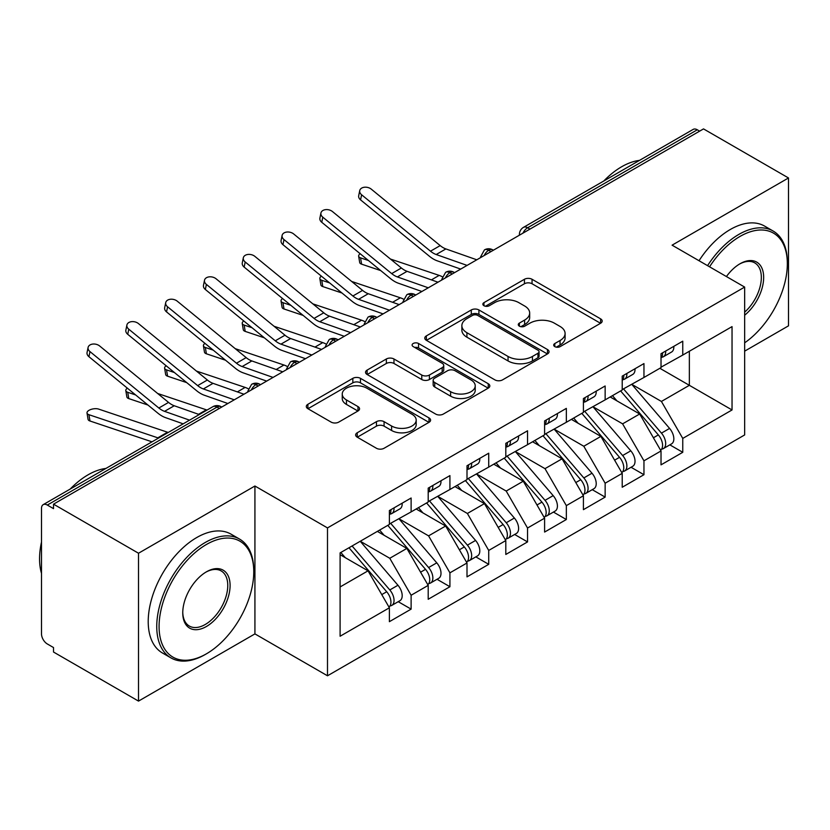 <?xml version="1.0" encoding="UTF-8"?>
<svg xmlns="http://www.w3.org/2000/svg" width="830" height="830" viewBox="0 0 830 830"><rect width="100%" height="100%" fill="white"/><g stroke="black" fill="none" stroke-linecap="round" stroke-linejoin="round"><path stroke-width="1.25" d="M554.803 346.618A3.766 2.179 0 0 0 560.136 346.618L600.609 323.254A5.385 3.113 0 0 0 602.186 321.054A5.385 3.113 0 0 0 600.609 318.855L532.051 279.274A5.385 3.113 0 0 0 524.436 279.274L483.963 302.639A3.766 2.179 0 0 0 482.853 304.174A3.766 2.179 0 0 0 483.963 305.72A3.766 2.179 0 0 0 489.295 305.72L494.535 302.691A17.233 9.95 0 0 1 518.906 302.691L524.622 305.99A17.233 9.95 0 0 1 529.675 313.024A17.233 9.95 0 0 1 524.622 320.069L519.383 323.088A3.766 2.179 0 0 0 518.283 324.634A3.766 2.179 0 0 0 519.383 326.169A3.766 2.179 0 0 0 524.716 326.169L529.955 323.14A17.233 9.95 0 0 1 554.336 323.14L560.043 326.439A17.233 9.95 0 0 1 565.095 333.484A17.233 9.95 0 0 1 560.043 340.518L554.803 343.537A3.766 2.179 0 0 0 553.703 345.083A3.766 2.179 0 0 0 554.803 346.618L554.803 343.537M357.222 432.772A5.385 3.113 0 0 0 355.634 434.972A5.385 3.113 0 0 0 357.222 437.171L376.457 448.273A5.385 3.113 0 0 0 384.072 448.273L429.017 422.325A5.385 3.113 0 0 0 430.594 420.125A5.385 3.113 0 0 0 429.017 417.926L360.459 378.345A5.385 3.113 0 0 0 352.833 378.345L307.889 404.293A5.385 3.113 0 0 0 306.312 406.493A5.385 3.113 0 0 0 307.889 408.692L331.129 422.107A5.385 3.113 0 0 0 338.744 422.107L357.979 410.995A5.385 3.113 0 0 0 359.556 408.796A5.385 3.113 0 0 0 357.979 406.596L346.452 399.946A14.411 8.321 0 0 1 342.24 394.063A14.411 8.321 0 0 1 351.132 386.375A14.411 8.321 0 0 1 366.839 388.181L411.971 414.243A14.411 8.321 0 0 1 416.193 420.125A14.411 8.321 0 0 1 407.291 427.813A14.411 8.321 0 0 1 391.594 426.008L384.072 421.661A5.385 3.113 0 0 0 376.457 421.661L357.222 432.772L357.222 437.171M744.655 351.152L788.5 325.837L788.5 177.962L703.518 128.899L53.525 504.163L53.525 508.645L47.32 505.065A8.227 4.752 -120 0 0 43.202 504.65A8.227 4.752 -120 0 0 41.5 508.427L41.5 633.892A8.227 4.752 -120 0 0 47.32 643.966L53.525 647.556L53.525 652.038L138.517 701.101L254.924 633.892L327.497 675.786L327.497 527.911L254.924 486.017L138.517 553.237L53.525 504.163M788.5 177.962L672.082 245.172L744.655 287.076L327.497 527.911M494.908 379.881A5.385 3.113 0 0 0 502.534 379.881L547.478 353.933A5.385 3.113 0 0 0 549.055 351.733A5.385 3.113 0 0 0 547.478 349.534L478.91 309.953A5.385 3.113 0 0 0 471.295 309.953L426.35 335.901A5.385 3.113 0 0 0 424.773 338.101A5.385 3.113 0 0 0 426.35 340.3L494.908 379.881M414.72 347.438A3.766 2.179 0 0 1 418.538 347.967L418.538 343.485L488.248 383.73A5.385 3.113 0 0 1 489.825 385.929A5.385 3.113 0 0 1 488.248 388.129L443.303 414.077A5.385 3.113 0 0 1 435.677 414.077L367.119 374.496L367.119 370.097A5.385 3.113 0 0 0 365.542 372.296A5.385 3.113 0 0 0 367.119 374.496M367.119 370.097L386.355 358.985A5.385 3.113 0 0 1 393.97 358.985L421.775 375.046A5.385 3.113 0 0 0 429.401 375.046L442.162 367.68A5.385 3.113 0 0 0 443.739 365.48A5.385 3.113 0 0 0 442.162 363.281L413.205 346.567A3.766 2.179 0 0 1 412.105 345.021A3.766 2.179 0 0 1 414.429 343.018A3.766 2.179 0 0 1 418.538 343.485M327.497 675.786L744.655 434.941L744.655 287.076M659.86 368.292L732.039 409.958L732.039 326.615L682.758 355.064L682.758 341.182L661.022 353.725L661.022 367.617L643.956 377.474L643.956 363.582L622.22 376.125L622.22 390.017L605.143 399.873L605.143 385.981L583.417 398.535L583.417 412.427L566.34 422.283L566.34 408.391L544.605 420.935L544.605 434.827L527.538 444.683L527.538 430.791L505.802 443.345L505.802 457.226L488.725 467.093L488.725 453.201L467 465.744L467 479.636L449.922 489.493L449.922 475.6L428.197 488.144L428.197 502.036L411.12 511.892L411.12 498.01L389.384 510.554L389.384 524.446L340.103 552.894L340.103 636.237L389.384 607.788L368.043 570.822L340.103 554.689M732.039 409.958L682.758 438.416L661.417 401.45L631.921 384.415M669.862 444.859L682.758 452.309L682.758 438.416M682.758 452.309L661.022 464.852L661.022 450.96L643.956 460.816L622.604 423.85L593.118 406.825M631.049 467.259L643.956 474.708L643.956 460.816M643.956 474.708L622.22 487.252L622.22 473.359L605.143 483.216L583.801 446.25L554.305 429.224M592.247 489.669L605.143 497.108L605.143 483.216M605.143 497.108L583.417 509.662L583.417 495.769L566.34 505.626L544.999 468.66L515.503 451.634M553.444 512.069L566.34 519.518L566.34 505.626M566.34 519.518L544.605 532.061L544.605 518.169L527.538 528.025L506.196 491.059L476.7 474.034M514.642 534.468L527.538 541.917L527.538 528.025M527.538 541.917L505.802 554.461L505.802 540.579L488.725 550.435L467.383 513.469L437.898 496.433M475.829 556.878L488.725 564.327L488.725 550.435M488.725 564.327L467 576.871L467 562.979L449.922 572.835L428.581 535.869L399.085 518.843M437.026 579.278L449.922 586.727L449.922 572.835M449.922 586.727L428.197 599.27L428.197 585.378L411.12 595.245L389.778 558.279L360.282 541.243M398.224 601.688L411.12 609.127L411.12 595.245M411.12 609.127L389.384 621.68L389.384 607.788M389.384 524L411.12 511.892M340.103 586.955L368.043 570.822M428.197 501.59L449.922 489.493M389.778 558.279L406.856 548.412L377.36 531.387M428.197 585.378L406.856 548.412M467 479.19L488.725 467.093M428.581 535.869L445.658 526.013L416.162 508.987M467 562.979L445.658 526.013M505.802 456.78L527.538 444.683M467.383 513.469L484.461 503.613L454.965 486.577M505.802 540.579L484.461 503.613M544.605 434.381L566.34 422.283M506.196 491.059L523.263 481.203L493.777 464.178M544.605 518.169L523.263 481.203M583.417 411.971L605.143 399.873M544.999 468.66L562.076 458.803L532.58 441.768M583.417 495.769L562.076 458.803M622.22 389.571L643.956 377.474M583.801 446.25L600.879 436.393L571.382 419.368M622.22 473.359L600.879 436.393M699.638 131.14L697.304 129.791L527.631 227.762L529.965 229.101M522.973 233.137A8.227 4.752 120 0 1 527.631 227.762A8.227 4.752 60 0 0 523.512 227.347L693.195 129.387A8.227 4.752 60 0 1 697.304 129.791M661.022 367.171L682.758 355.064M661.417 401.45L689.357 385.317L689.357 351.256L732.039 326.615M622.604 423.85L639.681 413.994L610.185 396.968M661.022 450.96L639.681 413.994M138.517 553.237L138.517 701.101M254.924 633.892L254.924 486.017M490.966 251.615L488.631 250.276A8.227 4.752 -120 0 0 484.513 249.861A8.227 4.752 -120 0 0 484.419 249.923L480.591 256.885A8.227 4.752 0 0 0 480.674 257.559M452.153 274.025L449.829 272.676A8.227 4.752 -120 0 0 445.71 272.271A8.227 4.752 -120 0 0 445.617 272.323L441.788 279.285A8.227 4.752 0 0 0 441.871 279.959M413.35 296.424L411.026 295.086A8.227 4.752 -120 0 0 406.908 294.671A8.227 4.752 -120 0 0 406.814 294.733L402.986 301.684A8.227 4.752 0 0 0 403.069 302.369M374.548 318.834L372.214 317.485A8.227 4.752 -120 0 0 368.105 317.081A8.227 4.752 -120 0 0 368.001 317.133L364.173 324.094A8.227 4.752 0 0 0 364.256 324.769M335.745 341.234L333.411 339.885A8.227 4.752 -120 0 0 329.292 339.48A8.227 4.752 -120 0 0 329.199 339.543L325.37 346.494A8.227 4.752 0 0 0 325.453 347.168M296.933 363.633L294.608 362.295A8.227 4.752 -120 0 0 290.49 361.89A8.227 4.752 -120 0 0 290.396 361.942L286.568 368.904A8.227 4.752 0 0 0 286.651 369.578M258.13 386.043L255.806 384.695A8.227 4.752 -120 0 0 251.687 384.29A8.227 4.752 -120 0 0 251.594 384.352L247.765 391.304A8.227 4.752 0 0 0 247.848 391.978M556.318 347.148L560.043 345A17.233 9.95 0 0 0 565.095 337.966L565.095 333.484M529.675 313.024L529.675 317.506A17.233 9.95 0 0 1 524.622 324.551L520.887 326.698M600.536 323.295L532.051 283.756A5.385 3.113 0 0 0 524.436 283.756L485.467 306.249M547.406 353.974L478.91 314.435A5.385 3.113 0 0 0 471.295 314.435L426.423 340.342M537.954 353.269A3.766 2.179 0 0 0 539.054 351.733A3.766 2.179 0 0 0 537.954 350.198L477.769 315.452A3.766 2.179 0 0 0 472.436 315.452L466.917 318.637A17.233 9.95 0 0 0 461.864 325.671A17.233 9.95 0 0 0 466.917 332.706L508.053 356.464A17.233 9.95 0 0 0 532.435 356.464L537.954 353.269L537.954 357.751A3.766 2.179 0 0 0 539.054 356.215L539.054 351.733M461.864 325.671L461.864 330.153A17.233 9.95 0 0 0 466.917 337.188L466.917 332.706M537.954 357.751L532.435 360.946A17.233 9.95 0 0 1 508.053 360.946L466.917 337.188M367.192 374.538L386.355 363.467L386.355 358.985M443.739 365.48L443.739 369.962A5.385 3.113 0 0 1 442.162 372.162L429.401 379.528A5.385 3.113 0 0 1 421.775 379.528L393.97 363.467A5.385 3.113 0 0 0 386.355 363.467M418.538 347.967L488.175 388.17M450.628 391.698A14.411 8.321 0 0 0 466.336 393.503A14.411 8.321 0 0 0 475.227 385.815A14.411 8.321 0 0 0 471.015 379.933L455.11 370.751A5.385 3.113 0 0 0 447.495 370.751L434.733 378.117A5.385 3.113 0 0 0 433.156 380.316A5.385 3.113 0 0 0 434.733 382.516L450.628 391.698L450.628 396.18A14.411 8.321 0 0 0 466.336 397.985A14.411 8.321 0 0 0 475.227 390.297L475.227 385.815M433.156 380.316L433.156 384.798A5.385 3.113 0 0 0 434.733 386.998L434.733 382.516M450.628 396.18L434.733 386.998M416.193 420.125L416.193 424.607A14.411 8.321 0 0 1 407.291 432.295A14.411 8.321 0 0 1 391.594 430.49L384.072 426.143A5.385 3.113 0 0 0 376.457 426.143L357.284 437.213M342.24 394.063L342.24 398.545A14.411 8.321 0 0 0 346.452 404.428L346.452 399.946M357.906 411.037L346.452 404.428M428.944 422.366L360.459 382.827A5.385 3.113 0 0 0 352.833 382.827L307.961 408.733M623.724 389.156L661.448 433.125A10.977 6.339 60 0 1 665.681 443.552A10.977 6.339 60 0 1 663.409 448.584L671.553 443.874A10.977 6.339 -120 0 0 673.836 438.852A10.977 6.339 -120 0 0 669.592 428.415L631.869 384.446M663.409 448.584A10.977 6.339 60 0 1 661.635 449.092M620.622 390.94L658.335 434.92A10.977 6.339 60 0 1 662.579 445.347A10.977 6.339 60 0 1 660.587 450.192M380.763 270.601L361.6 264.168A6.858 3.061 170.7 0 1 359.681 262.477L358.653 256.18A6.858 3.061 -9.3 0 0 360.573 257.871L368.447 260.516M360.21 253.773A6.858 3.061 -9.3 0 0 358.653 256.18M616.939 400.859L612.467 395.651M390.463 259.053L439.163 275.394A27.442 15.843 60 0 1 442.203 276.701M661.022 357.989A10.977 6.339 -120 0 0 662.579 353.507A10.977 6.339 -120 0 0 662.558 352.843M661.635 357.253A10.977 6.339 -120 0 0 663.409 356.744A10.977 6.339 -120 0 0 665.681 351.723A10.977 6.339 -120 0 0 665.66 351.049M673.815 346.338A10.977 6.339 60 0 1 673.836 347.013A10.977 6.339 60 0 1 671.553 352.034L663.409 356.744M476.794 259.8L445.886 248.927A20.304 11.724 60 0 1 440.19 245.597L371.3 189.167A6.858 4.689 11.4 0 0 364.329 187.248A6.858 4.689 11.4 0 0 359.732 190.61A6.858 4.689 11.4 0 0 361.6 194.77L360.573 199.874A6.858 4.689 -168.6 0 1 358.695 195.714L359.732 190.61M467.093 265.403L436.186 254.52A20.304 11.724 60 0 1 430.49 251.189L361.6 194.77M360.573 199.874L429.463 256.294A27.442 15.843 -120 0 0 437.151 260.796L460.702 269.086M584.922 411.556L622.635 455.525A10.977 6.339 60 0 1 626.878 465.962A10.977 6.339 60 0 1 624.606 470.983L632.751 466.284A10.977 6.339 -120 0 0 635.023 461.252A10.977 6.339 -120 0 0 630.79 450.825L593.066 406.856M624.606 470.983A10.977 6.339 60 0 1 622.832 471.492M581.809 413.35L619.533 457.32A10.977 6.339 60 0 1 623.776 467.757A10.977 6.339 60 0 1 621.774 472.602M341.96 293.011L322.797 286.578A6.858 3.061 170.7 0 1 320.878 284.887L319.851 278.589A6.858 3.061 -9.3 0 0 321.76 280.281L329.645 282.926M321.407 276.172A6.858 3.061 -9.3 0 0 319.851 278.589M578.137 423.269L573.665 418.05M351.661 281.453L400.351 297.804A27.442 15.843 60 0 1 403.401 299.111M546.109 433.955L583.832 477.935A10.977 6.339 60 0 1 588.076 488.362A10.977 6.339 60 0 1 585.793 493.394L593.948 488.683A10.977 6.339 -120 0 0 596.22 483.662A10.977 6.339 -120 0 0 591.987 473.225L554.264 429.255M585.793 493.394A10.977 6.339 60 0 1 584.019 493.892M543.007 435.75L580.73 479.73A10.977 6.339 60 0 1 584.963 490.157A10.977 6.339 60 0 1 582.971 495.002M303.158 315.41L283.995 308.978A6.858 3.061 170.7 0 1 282.076 307.287L281.038 300.989A6.858 3.061 -9.3 0 0 282.957 302.68L290.842 305.326M282.594 298.572A6.858 3.061 -9.3 0 0 281.038 300.989M539.334 445.669L534.862 440.46M312.858 303.863L361.548 320.204A27.442 15.843 60 0 1 364.588 321.511M507.306 456.365L545.03 500.334A10.977 6.339 60 0 1 549.263 510.772A10.977 6.339 60 0 1 546.991 515.793L555.146 511.083A10.977 6.339 -120 0 0 557.418 506.061A10.977 6.339 -120 0 0 553.174 495.635L515.451 451.655M546.991 515.793A10.977 6.339 60 0 1 545.217 516.302M504.204 458.16L541.928 502.129A10.977 6.339 60 0 1 546.161 512.556A10.977 6.339 60 0 1 544.169 517.401M264.345 337.82L245.192 331.388A6.858 3.061 170.7 0 1 243.273 329.697L242.236 323.399A6.858 3.061 -9.3 0 0 244.155 325.09L252.04 327.736M243.792 320.982A6.858 3.061 -9.3 0 0 242.236 323.399M500.521 468.079L496.05 462.86M274.045 326.263L322.745 342.603A27.442 15.843 60 0 1 325.785 343.911M468.504 478.765L506.227 522.744A10.977 6.339 60 0 1 510.46 533.171A10.977 6.339 60 0 1 508.188 538.193L516.333 533.493A10.977 6.339 -120 0 0 518.605 528.471A10.977 6.339 -120 0 0 514.372 518.034L476.648 474.065M508.188 538.193A10.977 6.339 60 0 1 506.414 538.701M465.391 480.56L503.115 524.529A10.977 6.339 60 0 1 507.358 534.966A10.977 6.339 60 0 1 505.366 539.811M225.542 360.22L206.38 353.788A6.858 3.061 170.7 0 1 204.46 352.096L203.433 345.799A6.858 3.061 -9.3 0 0 205.352 347.49L213.227 350.136M204.989 343.381A6.858 3.061 -9.3 0 0 203.433 345.799M461.719 490.478L457.247 485.27M235.243 348.662L283.943 365.013A27.442 15.843 60 0 1 286.983 366.321M622.22 380.399A10.977 6.339 -120 0 0 623.776 375.917A10.977 6.339 -120 0 0 623.755 375.243M622.832 379.652A10.977 6.339 -120 0 0 624.606 379.144A10.977 6.339 -120 0 0 626.878 374.123A10.977 6.339 -120 0 0 626.858 373.448M635.002 368.748A10.977 6.339 60 0 1 635.023 369.412A10.977 6.339 60 0 1 632.751 374.444L624.606 379.144M437.981 282.2L407.084 271.327A20.304 11.724 60 0 1 401.388 267.997L332.498 211.577A6.858 4.689 11.4 0 0 325.526 209.648A6.858 4.689 11.4 0 0 320.93 213.02A6.858 4.689 11.4 0 0 322.797 217.18L321.76 222.284A6.858 4.689 -168.6 0 1 319.892 218.124L320.93 213.02M428.28 287.803L397.383 276.93A20.304 11.724 60 0 1 391.687 273.599L322.797 217.18M321.76 222.284L390.65 278.704A27.442 15.843 -120 0 0 398.348 283.206L421.899 291.496M583.417 402.799A10.977 6.339 -120 0 0 584.963 398.317A10.977 6.339 -120 0 0 584.942 397.653M584.019 402.062A10.977 6.339 -120 0 0 585.793 401.554A10.977 6.339 -120 0 0 588.076 396.522A10.977 6.339 -120 0 0 588.055 395.858M596.199 391.148A10.977 6.339 60 0 1 596.22 391.822A10.977 6.339 60 0 1 593.948 396.844L585.793 401.554M399.178 304.61L368.271 293.727A20.304 11.724 60 0 1 362.586 290.396L293.695 233.977A6.858 4.689 11.4 0 0 286.713 232.058A6.858 4.689 11.4 0 0 282.117 235.419A6.858 4.689 11.4 0 0 283.995 239.579L282.957 244.684A6.858 4.689 -168.6 0 1 281.09 240.524L282.117 235.419M389.478 310.213L358.57 299.329A20.304 11.724 60 0 1 352.885 295.999L283.995 239.579M282.957 244.684L351.847 301.103A27.442 15.843 -120 0 0 359.535 305.606L383.097 313.896M544.605 425.199A10.977 6.339 -120 0 0 546.161 420.727A10.977 6.339 -120 0 0 546.14 420.053M545.217 424.462A10.977 6.339 -120 0 0 546.991 423.954A10.977 6.339 -120 0 0 549.263 418.932A10.977 6.339 -120 0 0 549.242 418.258M557.397 413.558A10.977 6.339 60 0 1 557.418 414.222A10.977 6.339 60 0 1 555.146 419.254L546.991 423.954M360.376 327.01L329.469 316.137A20.304 11.724 60 0 1 323.773 312.806L254.893 256.387A6.858 4.689 11.4 0 0 247.911 254.457A6.858 4.689 11.4 0 0 243.315 257.819A6.858 4.689 11.4 0 0 245.192 261.99L244.155 267.094A6.858 4.689 -168.6 0 1 242.277 262.923L243.315 257.819M350.675 332.612L319.768 321.739A20.304 11.724 60 0 1 314.072 318.409L245.192 261.99M244.155 267.094L313.045 323.513A27.442 15.843 -120 0 0 320.733 328.016L344.284 336.295M505.802 447.609A10.977 6.339 -120 0 0 507.358 443.127A10.977 6.339 -120 0 0 507.338 442.452M506.414 446.862A10.977 6.339 -120 0 0 508.188 446.353A10.977 6.339 -120 0 0 510.46 441.332A10.977 6.339 -120 0 0 510.44 440.668M518.584 435.958A10.977 6.339 60 0 1 518.605 436.632A10.977 6.339 60 0 1 516.333 441.653L508.188 446.353M321.573 349.42L290.666 338.536A20.304 11.724 60 0 1 284.97 335.206L216.08 278.787A6.858 4.689 11.4 0 0 209.108 276.867A6.858 4.689 11.4 0 0 204.512 280.229A6.858 4.689 11.4 0 0 206.38 284.389L205.352 289.494A6.858 4.689 -168.6 0 1 203.475 285.333L204.512 280.229M311.873 355.012L280.965 344.139A20.304 11.724 60 0 1 275.269 340.808L206.38 284.389M205.352 289.494L274.232 345.913A27.442 15.843 -120 0 0 281.93 350.416L305.482 358.705M744.655 342.821A66.95 38.657 120 0 0 787.338 263.774A66.95 38.657 120 0 0 739.997 236.436A66.95 38.657 120 0 0 709.557 266.814M707.565 265.662A68.6 39.601 -60 0 1 738.825 234.423A68.6 39.601 -60 0 1 773.124 231.031A68.6 39.601 -60 0 1 787.338 262.425L787.338 263.774M726.426 276.546A33.48 19.329 -60 0 1 739.997 263.774L739.997 263.774A33.48 19.329 -60 0 1 763.548 274.803A33.48 19.329 -60 0 1 744.655 315.213M603.773 181.013A68.6 39.601 -60 0 1 621.639 166.768A68.6 39.601 -60 0 1 639.505 160.387M699.026 260.734A68.6 39.601 -60 0 1 730.296 229.495A68.6 39.601 -60 0 1 764.596 226.092L773.124 231.031M744.655 312.173A31.831 18.374 120 0 0 760.571 284.607A31.831 18.374 120 0 0 754.74 262.871A31.831 18.374 120 0 0 739.405 264.127M205.259 654.497L206.421 653.822A66.95 38.657 120 0 0 253.762 571.828A66.95 38.657 120 0 0 206.421 544.49A66.95 38.657 120 0 0 159.08 626.494A66.95 38.657 120 0 0 206.421 653.822L205.259 654.497A68.6 39.601 -60 0 1 170.959 657.9A68.6 39.601 -60 0 1 160.439 602.933A68.6 39.601 -60 0 1 205.259 542.478A68.6 39.601 -60 0 1 239.559 539.085A68.6 39.601 -60 0 1 253.762 570.48L253.762 571.828M206.421 626.494A33.48 19.329 -60 0 1 182.756 612.831A33.48 19.329 -60 0 1 206.421 571.828L206.421 571.828A33.48 19.329 -60 0 1 230.097 585.492A33.48 19.329 -60 0 1 206.421 626.494M182.756 612.146A31.831 18.374 120 0 0 189.344 626.059A31.831 18.374 120 0 0 205.259 624.482A31.831 18.374 120 0 0 226.051 596.428A31.831 18.374 120 0 0 221.174 570.926A31.831 18.374 120 0 0 205.83 572.181M70.197 489.067A68.6 39.601 -60 0 1 88.063 474.822A68.6 39.601 -60 0 1 105.929 468.442M170.959 657.9L162.421 652.971A68.6 39.601 -60 0 1 151.911 597.994A68.6 39.601 -60 0 1 196.72 537.55A68.6 39.601 -60 0 1 231.02 534.147L239.559 539.085M41.5 573.395A68.6 39.601 -60 0 1 41.5 542.032M429.691 501.175L467.415 545.144A10.977 6.339 60 0 1 471.658 555.571A10.977 6.339 60 0 1 469.386 560.603L477.53 555.893A10.977 6.339 -120 0 0 479.802 550.871A10.977 6.339 -120 0 0 475.569 540.444L437.846 496.465M469.386 560.603A10.977 6.339 60 0 1 467.601 561.111M426.589 502.959L464.312 546.939A10.977 6.339 60 0 1 468.556 557.366A10.977 6.339 60 0 1 466.553 562.211M186.74 382.62L167.577 376.187A6.858 3.061 170.7 0 1 165.658 374.506L164.62 368.209A6.858 3.061 -9.3 0 0 166.54 369.889L174.425 372.535M166.187 365.791A6.858 3.061 -9.3 0 0 164.62 368.209M422.916 512.878L418.445 507.67M196.44 371.072L245.13 387.413A27.442 15.843 60 0 1 248.18 388.72M467 470.008A10.977 6.339 -120 0 0 468.556 465.526A10.977 6.339 -120 0 0 468.535 464.862M467.601 469.272A10.977 6.339 -120 0 0 469.386 468.763A10.977 6.339 -120 0 0 471.658 463.742A10.977 6.339 -120 0 0 471.637 463.067M479.782 458.368A10.977 6.339 60 0 1 479.802 459.032A10.977 6.339 60 0 1 477.53 464.053L469.386 468.763M282.76 371.819L251.864 360.946A20.304 11.724 60 0 1 246.168 357.616L177.278 301.197A6.858 4.689 11.4 0 0 170.306 299.267A6.858 4.689 11.4 0 0 165.71 302.628A6.858 4.689 11.4 0 0 167.577 306.789L166.54 311.893A6.858 4.689 -168.6 0 1 164.672 307.733L165.71 302.628M273.06 377.422L242.153 366.549A20.304 11.724 60 0 1 236.467 363.208L167.577 306.789M166.54 311.893L235.43 368.323A27.442 15.843 -120 0 0 243.128 372.815L266.679 381.105M390.889 523.574L428.612 567.544A10.977 6.339 60 0 1 432.855 577.981A10.977 6.339 60 0 1 430.573 583.002L438.728 578.303A10.977 6.339 -120 0 0 441 573.271A10.977 6.339 -120 0 0 436.767 562.844L399.043 518.875M430.573 583.002A10.977 6.339 60 0 1 428.799 583.511M387.786 525.369L425.51 569.339A10.977 6.339 60 0 1 429.743 579.776A10.977 6.339 60 0 1 427.751 584.621M147.937 405.03L128.775 398.597A6.858 3.061 170.7 0 1 126.855 396.906L125.818 390.608A6.858 3.061 -9.3 0 0 127.737 392.3L135.622 394.945M127.374 388.191A6.858 3.061 -9.3 0 0 125.818 390.608M384.114 535.288L379.642 530.069M157.638 393.472L206.328 409.823A27.442 15.843 60 0 1 207.033 410.072M428.197 492.418A10.977 6.339 -120 0 0 429.743 487.936A10.977 6.339 -120 0 0 429.722 487.262M428.799 491.671A10.977 6.339 -120 0 0 430.573 491.163A10.977 6.339 -120 0 0 432.855 486.141A10.977 6.339 -120 0 0 432.835 485.467M440.979 480.767A10.977 6.339 60 0 1 441 481.442A10.977 6.339 60 0 1 438.728 486.463L430.573 491.163M243.958 394.219L213.051 383.346A20.304 11.724 60 0 1 207.365 380.016L138.475 323.596A6.858 4.689 11.4 0 0 131.493 321.667A6.858 4.689 11.4 0 0 126.897 325.038A6.858 4.689 11.4 0 0 128.775 329.199L127.737 334.303A6.858 4.689 -168.6 0 1 125.87 330.143L126.897 325.038M234.257 399.821L203.35 388.948A20.304 11.724 60 0 1 197.665 385.618L128.775 329.199M127.737 334.303L196.627 390.723A27.442 15.843 -120 0 0 204.315 395.225L227.866 403.515M352.086 545.984L389.81 589.954A10.977 6.339 60 0 1 394.043 600.38A10.977 6.339 60 0 1 391.77 605.412L399.925 600.702A10.977 6.339 -120 0 0 402.197 595.681A10.977 6.339 -120 0 0 397.954 585.243L360.23 541.274M391.77 605.412A10.977 6.339 60 0 1 389.996 605.921M348.984 547.769L386.707 591.749A10.977 6.339 60 0 1 390.94 602.175A10.977 6.339 60 0 1 388.948 607.021M152.025 441.83L89.972 420.997A6.858 3.061 170.7 0 1 88.053 419.306L87.015 413.008A6.858 3.061 -9.3 0 0 88.934 414.699L157.825 437.825A27.442 15.843 60 0 1 158.52 438.074M168.22 432.471A27.442 15.843 60 0 0 167.525 432.223L98.635 409.097A6.858 3.061 -9.3 0 0 90.989 409.439A6.858 3.061 -9.3 0 0 87.015 413.008M345.301 557.687L340.829 552.479M389.384 514.818A10.977 6.339 -120 0 0 390.94 510.336A10.977 6.339 -120 0 0 390.92 509.672M389.996 514.081A10.977 6.339 -120 0 0 391.77 513.573A10.977 6.339 -120 0 0 394.043 508.541A10.977 6.339 -120 0 0 394.022 507.877M402.177 503.167A10.977 6.339 60 0 1 402.197 503.841A10.977 6.339 60 0 1 399.925 508.863L391.77 513.573M199.262 414.554L174.248 405.756A20.304 11.724 60 0 1 168.552 402.415L99.673 345.996A6.858 4.689 11.4 0 0 92.69 344.077A6.858 4.689 11.4 0 0 88.094 347.438A6.858 4.689 11.4 0 0 89.972 351.598L88.934 356.703A6.858 4.689 -168.6 0 1 87.057 352.543L88.094 347.438M189.562 420.156L164.548 411.348A20.304 11.724 60 0 1 158.852 408.018L89.972 351.598M88.934 356.703L157.825 413.122A27.442 15.843 -120 0 0 165.512 417.625L183.181 423.84M219.328 408.443L216.993 407.105L47.32 505.065M221.735 407.053L221.112 406.69A8.227 4.752 120 0 0 216.993 407.105A8.227 4.752 -120 0 0 212.885 406.69L43.202 504.65M493.373 250.224L492.75 249.861A8.227 4.752 120 0 0 488.631 250.276A8.227 4.752 120 0 0 484.17 255.536M519.404 235.201L519.404 234.475A8.227 4.752 0 0 0 519.487 235.149M454.57 272.634L453.948 272.271A8.227 4.752 120 0 0 449.829 272.676A8.227 4.752 120 0 0 445.368 277.946M415.757 295.034L415.135 294.671A8.227 4.752 120 0 0 411.026 295.086A8.227 4.752 120 0 0 406.555 300.346M376.955 317.433L376.332 317.081A8.227 4.752 120 0 0 372.214 317.485A8.227 4.752 120 0 0 367.752 322.756M338.152 339.844L337.53 339.48A8.227 4.752 120 0 0 333.411 339.885A8.227 4.752 120 0 0 328.95 345.156M299.35 362.243L298.727 361.89A8.227 4.752 120 0 0 294.608 362.295A8.227 4.752 120 0 0 290.137 367.555M260.537 384.653L259.915 384.29A8.227 4.752 120 0 0 255.806 384.695A8.227 4.752 120 0 0 251.334 389.965M560.043 345L560.043 340.518M519.383 326.169L519.383 323.088M524.622 324.551L524.622 320.069M483.963 305.72L483.963 302.639M524.436 283.756L524.436 279.274M532.051 283.756L532.051 279.274M600.609 323.254L600.609 318.855M426.35 340.3L426.35 335.901M471.295 314.435L471.295 309.953M478.91 314.435L478.91 309.953M547.478 353.933L547.478 349.534M508.053 360.946L508.053 356.464M532.435 360.946L532.435 356.464M393.97 363.467L393.97 358.985M421.775 379.528L421.775 375.046M429.401 379.528L429.401 375.046M442.162 372.162L442.162 367.68M488.248 388.129L488.248 383.73M376.457 426.143L376.457 421.661M384.072 426.143L384.072 421.661M391.594 430.49L391.594 426.008M357.979 410.995L357.979 406.596M307.889 408.692L307.889 404.293M352.833 382.827L352.833 378.345M360.459 382.827L360.459 378.345M429.017 422.325L429.017 417.926M360.573 257.871L361.6 264.168M658.335 434.92L653.407 437.763M669.592 428.415L661.448 433.125M439.163 275.394L431.393 279.886M436.186 254.52L445.886 248.927M430.49 251.189L440.19 245.597M321.76 280.281L322.797 286.578M619.533 457.32L614.605 460.173M630.79 450.825L622.635 455.525M400.351 297.804L392.58 302.286M282.957 302.68L283.995 308.978M580.73 479.73L575.792 482.572M591.987 473.225L583.832 477.935M361.548 320.204L353.777 324.686M244.155 325.09L245.192 331.388M541.928 502.129L536.989 504.972M553.174 495.635L545.03 500.334M322.745 342.603L314.975 347.096M205.352 347.49L206.38 353.788M503.115 524.529L498.187 527.382M514.372 518.034L506.227 522.744M283.943 365.013L276.172 369.495M397.383 276.93L407.084 271.327M391.687 273.599L401.388 267.997M358.57 299.329L368.271 293.727M352.885 295.999L362.586 290.396M319.768 321.739L329.469 316.137M314.072 318.409L323.773 312.806M280.965 344.139L290.666 338.536M275.269 340.808L284.97 335.206M166.54 369.889L167.577 376.187M464.312 546.939L459.384 549.782M475.569 540.444L467.415 545.144M245.13 387.413L237.359 391.905M242.153 366.549L251.864 360.946M236.467 363.208L246.168 357.616M127.737 392.3L128.775 398.597M425.51 569.339L420.571 572.192M436.767 562.844L428.612 567.544M206.328 409.823L198.557 414.305M203.35 388.948L213.051 383.346M197.665 385.618L207.365 380.016M88.934 414.699L89.972 420.997M386.707 591.749L381.769 594.591M397.954 585.243L389.81 589.954M167.525 432.223L157.825 437.825M164.548 411.348L174.248 405.756M158.852 408.018L168.552 402.415M492.75 249.861A8.227 8.227 0 0 0 484.513 249.861M523.512 227.347A8.227 8.227 0 0 0 519.404 234.475M453.948 272.271A8.227 8.227 0 0 0 445.71 272.271M480.591 256.885L480.591 257.601M415.135 294.671A8.227 8.227 0 0 0 406.908 294.671M441.788 279.285L441.788 280.011M376.332 317.081A8.227 8.227 0 0 0 368.105 317.081M402.986 301.684L402.986 302.411M337.53 339.48A8.227 8.227 0 0 0 329.292 339.48M364.173 324.094L364.173 324.821M298.727 361.89A8.227 8.227 0 0 0 290.49 361.89M325.37 346.494L325.37 347.22M259.915 384.29A8.227 8.227 0 0 0 251.687 384.29M286.568 368.904L286.568 369.62M221.112 406.69A8.227 8.227 0 0 0 212.885 406.69M247.765 391.304L247.765 392.03"/></g></svg>
